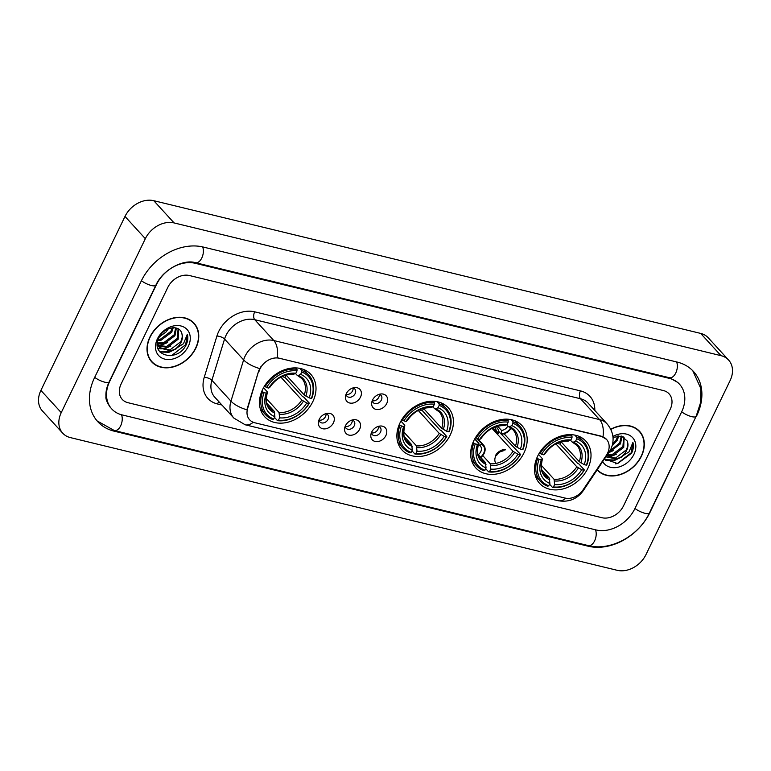 <?xml version="1.0" encoding="UTF-8"?>
<svg xmlns="http://www.w3.org/2000/svg" width="771" height="771" viewBox="0 0 771 771"><rect width="100%" height="100%" fill="white"/><g stroke="black" fill="none" stroke-linecap="round" stroke-linejoin="round"><path stroke-width="1.16" d="M400.053 422.787A31.322 24.132 137.6 0 0 402.028 450.004A31.322 24.132 137.6 0 0 450.245 434.969A31.322 24.132 137.6 0 0 448.269 407.743A31.322 24.132 137.6 0 0 400.053 422.787M473.818 440.694A31.322 24.132 137.6 0 0 475.794 467.91A31.322 24.132 137.6 0 0 524.01 452.866A31.322 24.132 137.6 0 0 522.034 425.65A31.322 24.132 137.6 0 0 473.818 440.694M537.647 456.181A31.322 24.132 137.6 0 0 539.623 483.398A31.322 24.132 137.6 0 0 587.839 468.363A31.322 24.132 137.6 0 0 585.864 441.137A31.322 24.132 137.6 0 0 537.647 456.181M262.641 389.442A31.322 24.132 137.6 0 0 264.617 416.658A31.322 24.132 137.6 0 0 312.833 401.614A31.322 24.132 137.6 0 0 310.858 374.398A31.322 24.132 137.6 0 0 262.641 389.442M333.429 422.816A8.866 6.833 -42.4 0 1 323.675 428.888A8.866 6.833 -42.4 0 1 318.481 421.554A8.866 6.833 -42.4 0 1 319.223 419.366A8.866 6.833 -42.4 0 1 327.492 413.314A8.866 6.833 -42.4 0 1 333.429 422.816M319.001 419.867A5.32 4.096 137.6 0 0 319.859 421.901A5.32 4.096 137.6 0 0 328.051 419.347A5.32 4.096 137.6 0 0 327.714 414.721A5.32 4.096 137.6 0 0 325.767 413.68M359.662 429.177A8.866 6.833 -42.4 0 1 349.899 435.249A8.866 6.833 -42.4 0 1 344.714 427.915A8.866 6.833 -42.4 0 1 345.456 425.737A8.866 6.833 -42.4 0 1 353.725 419.684A8.866 6.833 -42.4 0 1 359.662 429.177M345.235 426.238A5.32 4.096 137.6 0 0 346.092 428.262A5.32 4.096 137.6 0 0 354.284 425.708A5.32 4.096 137.6 0 0 353.947 421.091A5.32 4.096 137.6 0 0 352 420.05M385.895 435.548A8.866 6.833 -42.4 0 1 376.132 441.619A8.866 6.833 -42.4 0 1 370.947 434.285A8.866 6.833 -42.4 0 1 371.689 432.097A8.866 6.833 -42.4 0 1 379.958 426.045A8.866 6.833 -42.4 0 1 385.895 435.548M371.468 432.598A5.32 4.096 137.6 0 0 372.326 434.632A5.32 4.096 137.6 0 0 380.508 432.078A5.32 4.096 137.6 0 0 380.18 427.452A5.32 4.096 137.6 0 0 378.233 426.421M360.51 397.104A8.866 6.833 -42.4 0 1 350.757 403.175A8.866 6.833 -42.4 0 1 345.562 395.841A8.866 6.833 -42.4 0 1 346.304 393.663A8.866 6.833 -42.4 0 1 354.573 387.611A8.866 6.833 -42.4 0 1 360.51 397.104M346.083 394.154A5.32 4.096 137.6 0 0 346.94 396.188A5.32 4.096 137.6 0 0 355.132 393.634A5.32 4.096 137.6 0 0 354.795 389.018A5.32 4.096 137.6 0 0 352.848 387.977M386.743 403.474A8.866 6.833 -42.4 0 1 376.99 409.546A8.866 6.833 -42.4 0 1 371.795 402.211A8.866 6.833 -42.4 0 1 372.538 400.024A8.866 6.833 -42.4 0 1 380.807 393.971A8.866 6.833 -42.4 0 1 386.743 403.474M372.316 400.525A5.32 4.096 137.6 0 0 373.174 402.558A5.32 4.096 137.6 0 0 381.366 400.004A5.32 4.096 137.6 0 0 381.028 395.378A5.32 4.096 137.6 0 0 379.081 394.338M326.008 413.738A5.32 4.096 -42.4 0 1 325.507 416.562A5.32 4.096 -42.4 0 1 319.03 420.108M352.231 420.099A5.32 4.096 -42.4 0 1 351.74 422.932A5.32 4.096 -42.4 0 1 345.263 426.469M378.465 426.469A5.32 4.096 -42.4 0 1 377.973 429.293A5.32 4.096 -42.4 0 1 371.497 432.839M353.089 388.025A5.32 4.096 -42.4 0 1 352.588 390.858A5.32 4.096 -42.4 0 1 346.112 394.395M379.313 394.395A5.32 4.096 -42.4 0 1 378.821 397.219A5.32 4.096 -42.4 0 1 372.345 400.766M259.027 371.333A15.96 12.297 -42.4 0 1 259.981 368.904A15.96 12.297 -42.4 0 1 279.401 358.264L601.38 436.405A15.96 12.297 -42.4 0 1 606.517 439.374A15.96 12.297 -42.4 0 1 606.179 455.584L583.127 489.768A15.96 12.297 -42.4 0 1 565.047 498.066L254.758 422.759A15.96 12.297 -42.4 0 1 249.621 419.79A15.96 12.297 -42.4 0 1 247.655 408.36L258.651 370.928L260.897 366.678M149.921 336.985A28.662 22.089 137.6 0 0 151.733 361.898A28.662 22.089 137.6 0 0 195.853 348.126A28.662 22.089 137.6 0 0 194.041 323.222A28.662 22.089 137.6 0 0 149.921 336.985M150.759 360.732A28.662 22.089 137.6 0 0 152.051 361.801M597.236 469.973A28.662 22.089 137.6 0 0 597.284 470.031A28.662 22.089 137.6 0 0 641.405 456.259A28.662 22.089 137.6 0 0 639.602 431.355A28.662 22.089 137.6 0 0 610.767 429.235M253.196 422.257A20.682 11.71 -76.4 0 1 245.197 424.792L233.864 418.094A23.641 18.215 -42.4 0 1 230.953 401.151L243.617 359.893A23.641 18.215 -42.4 0 1 245.033 356.289A23.641 18.215 -42.4 0 1 273.811 340.541A20.682 11.71 103.6 0 1 277.232 357.734L601.129 436.135L606.517 439.374M259.663 368.596L259.682 368.567A20.682 8.009 17.1 0 1 243.617 359.893L224.554 339.038L211.89 380.296A23.641 18.215 137.6 0 0 214.801 397.238L233.864 418.094M221.932 405.035L217.412 403.946A29.549 22.764 -42.4 0 1 204.257 377.27A5.908 2.284 -162.9 0 1 211.89 380.296L230.953 401.151A20.682 8.009 17.1 0 0 246.884 409.815L258.651 370.928M670.211 409.256A17.733 13.656 137.6 0 0 669.093 393.856A17.733 13.656 137.6 0 0 663.388 390.55L189.415 275.526A17.733 13.656 137.6 0 0 167.837 287.342L121.114 383.987A17.733 13.656 137.6 0 0 122.232 399.388A17.733 13.656 137.6 0 0 127.947 402.693L601.91 517.717A17.733 13.656 137.6 0 0 623.498 505.911L670.211 409.256A17.733 13.656 137.6 0 0 669.093 393.856A17.733 13.656 137.6 0 0 663.388 390.55L189.415 275.526A17.733 13.656 137.6 0 0 167.837 287.342L121.114 383.987A17.733 13.656 137.6 0 0 122.232 399.388A17.733 13.656 137.6 0 0 127.947 402.693L601.91 517.717A17.733 13.656 137.6 0 0 623.498 505.911L670.211 409.256M639.487 431.664A28.662 22.089 137.6 0 0 638.533 430.285M193.926 323.531A28.662 22.089 137.6 0 0 192.981 322.153M193.829 323.415A28.363 21.858 137.6 0 0 150.162 337.043A28.363 21.858 137.6 0 0 151.945 361.695A28.363 21.858 137.6 0 0 195.612 348.068A28.363 21.858 137.6 0 0 193.829 323.415L191.796 321.189A28.363 21.858 137.6 0 0 191.69 321.083M168.502 328.639L166.073 331.925L159.462 336.792M166.073 331.925A13.358 10.293 137.6 0 0 168.117 328.909M173.253 327.704L171.721 332.176L161.023 340.242L157.862 340.628M172.27 327.771L170.921 331.289L160.214 339.356L158.151 339.693M176.376 328.08L174.95 335.703L164.252 343.77L157.535 343.615M175.692 327.906L174.15 334.826L163.442 342.893L157.409 342.922M178.525 329.044L178.178 339.24L167.48 347.307L158.421 346.054M157.91 345.707L157.313 345.225M178.101 328.783L177.378 338.353L166.671 346.42L158.151 345.485M181.551 332.793C178.814 324.08 163.481 327.386 159.009 337.65C149.584 355.498 176.472 362.833 185.609 345.928L186.052 345.071C187.835 341.293 188.269 337.698 187.343 334.286L183.498 343.693L174.978 349.147A13.358 10.293 137.6 0 0 181.05 342.372A13.358 10.293 137.6 0 0 181.551 332.793C182.66 335.587 182.351 338.623 180.597 341.881L169.899 349.957L159.404 347.576M174.978 349.147L170.709 350.834L159.799 348.029L157.4 342.893M159.799 348.029L157.294 344.502M157.448 338.806A19.265 14.842 137.6 0 0 164.869 359.141A19.265 14.842 137.6 0 0 188.326 346.304A19.265 14.842 137.6 0 0 180.906 325.969A19.265 14.842 137.6 0 0 157.448 338.806M149.815 359.353A28.363 21.858 137.6 0 0 149.911 359.469L151.945 361.695M187.343 334.286L185.676 344.666L171.875 355.364L169.928 355.739M174.111 349.6L168.656 351.836L159.626 351.605M170.892 346.073L165.428 348.299L161.062 348.839M160.628 348.829L157.93 348.502M167.664 342.536L162.199 344.772L158.074 345.312M176.819 348.531L169.051 352.27L159.982 352.029M597.506 469.828L597.409 469.722A28.363 21.858 137.6 0 0 597.506 469.828A28.363 21.858 137.6 0 0 641.173 456.201A28.363 21.858 137.6 0 0 639.381 431.548L637.347 429.322A28.363 21.858 137.6 0 0 637.251 429.216M639.381 431.548A28.363 21.858 137.6 0 0 610.863 429.447M613.061 438.111A13.358 10.293 137.6 0 0 613.677 437.041M618.805 435.837L617.282 440.308L612.135 445.889M617.831 435.904L616.472 439.422L612.598 444.057M621.937 436.213L620.51 443.836L609.341 452.008M621.253 436.039L619.701 442.959L610.112 450.717M624.086 437.176L623.739 447.373L613.041 455.439L607.018 455.478M623.652 436.916L622.929 446.486L612.232 454.553L607.452 454.832M604.647 458.996L617.638 463.583L631.603 453.203C633.386 449.426 633.82 445.831 632.904 442.419L629.059 451.835L620.53 457.28A13.358 10.293 137.6 0 0 626.601 450.505A13.358 10.293 137.6 0 0 627.112 440.925C628.22 443.73 627.902 446.756 626.158 450.023L615.46 458.09L606.189 456.702M620.53 457.28L616.27 458.967L606.073 456.866M602.787 461.742A19.265 14.842 137.6 0 0 618.197 467.187A19.265 14.842 137.6 0 0 633.878 454.437A19.265 14.842 137.6 0 0 631.661 436.723A19.265 14.842 137.6 0 0 612.916 436.473M627.112 440.925L621.619 436.126L613.012 437.35M613.976 436.916L613.07 438.333M632.904 442.419L631.227 452.799L617.436 463.496L615.489 463.872M619.672 457.733L614.208 459.969L605.177 459.738M616.443 454.206L610.979 456.432L606.623 456.972M613.215 450.678L608.984 452.548A20.682 3.942 34 0 1 607.654 452.972M622.37 456.663L614.612 460.403L605.534 460.162M286.186 375.159A28.074 21.627 -42.4 0 1 284.991 377.366L302.521 396.545L303.928 397.238L309.364 403.185L308.92 403.512A28.132 21.675 137.6 0 1 278.466 420.185L279.603 417.824A25.414 19.583 137.6 0 0 306.733 402.982L301.818 400.043L280.846 377.096M266.236 398.501L279.044 412.504L279.603 417.824M264.096 392.632L262.632 391.841A29.308 22.59 137.6 0 0 265.59 414.75A29.308 22.59 137.6 0 0 272.732 419.501L273.734 419.029A28.132 21.675 137.6 0 1 264.096 392.632L266.284 393.162A25.414 19.583 137.6 0 0 274.871 416.677L274.303 411.357L266.843 403.194M263.537 387.717L267.103 391.61L267.296 392.429L266.284 393.162M311.831 398.096A29.308 22.59 137.6 0 0 308.863 375.198A29.308 22.59 137.6 0 0 301.731 370.446L301.75 372.027A28.132 21.675 137.6 0 1 311.378 398.424L311.831 398.096M299.823 368.365L301.731 370.446M278.466 420.185L277.464 420.648A29.308 22.59 137.6 0 0 309.364 403.185M277.464 420.648L274.515 417.419M262.632 391.841L261.909 391.051M311.378 398.424L309.19 397.894A25.414 19.583 137.6 0 0 300.613 374.378L301.75 372.027M306.733 402.982L308.92 403.512M274.871 416.677L273.734 419.029M300.613 374.378L298.329 375.438L297.066 375.207L295.447 373.434M286.08 375.053L304.275 394.954L309.19 397.894M305.875 396.111A22.735 17.511 137.6 0 0 298.329 375.438L297.066 375.207M267.103 391.61L267.296 392.429A22.735 17.511 137.6 0 0 274.842 413.092M264.482 386.088L266.554 387.543A28.132 21.675 137.6 0 1 297.008 370.88L296.999 369.299A29.308 22.59 137.6 0 0 265.099 386.763M296.999 369.299L295.727 367.902M297.008 370.88L295.871 373.231A25.414 19.583 137.6 0 0 268.751 388.073L266.554 387.543M292.334 374.06L293.597 374.292L295.871 373.231M268.751 388.073L269.754 387.341L269.561 386.531L269.754 387.341A22.735 17.511 137.6 0 1 293.597 374.292M281.839 376.595L284.991 377.366M423.597 408.514A28.074 21.627 -42.4 0 1 422.392 410.712L439.933 429.9L441.34 430.584L446.775 436.531L446.332 436.858A28.132 21.675 137.6 0 1 415.877 453.531L417.015 451.17A25.414 19.583 137.6 0 0 444.144 436.328L439.229 433.389L418.248 410.442M403.647 431.847L416.446 445.85L417.015 451.17M401.508 425.978L400.043 425.197A29.308 22.59 137.6 0 0 403.002 448.096A29.308 22.59 137.6 0 0 410.133 452.847L411.136 452.384A28.132 21.675 137.6 0 1 401.508 425.978L403.696 426.508A25.414 19.583 137.6 0 0 412.283 450.023L411.714 444.703L404.255 436.54M400.939 421.062L404.505 424.966L404.708 425.775L403.696 426.508M449.233 431.452A29.308 22.59 137.6 0 0 446.274 408.543A29.308 22.59 137.6 0 0 439.142 403.792L439.152 405.373A28.132 21.675 137.6 0 1 448.789 431.77L449.233 431.452M437.234 401.71L439.142 403.792M415.877 453.531L414.875 453.994A29.308 22.59 137.6 0 0 446.775 436.531M414.875 453.994L411.916 450.765M400.043 425.197L399.32 424.397M448.789 431.77L446.602 431.24A25.414 19.583 137.6 0 0 438.015 407.724L439.152 405.373M444.144 436.328L446.332 436.858M412.283 450.023L411.136 452.384M438.015 407.724L435.74 408.794L434.478 408.563L432.849 406.78M423.491 408.399L441.687 428.3L446.602 431.24M443.286 429.457A22.735 17.511 137.6 0 0 435.74 408.794L434.478 408.563M404.505 424.966L404.708 425.775A22.735 17.511 137.6 0 0 412.254 446.438M401.893 419.443L403.965 420.889A28.132 21.675 137.6 0 1 434.42 404.226L434.41 402.645A29.308 22.59 137.6 0 0 402.501 420.108M434.41 402.645L433.129 401.248M434.42 404.226L433.283 406.577A25.414 19.583 137.6 0 0 406.153 421.429L403.965 420.889M429.746 407.406L431.008 407.637L433.283 406.577M406.153 421.429L407.165 420.687L406.963 419.877L407.165 420.687A22.735 17.511 137.6 0 1 431.008 407.637M419.251 409.95L422.392 410.712M498.644 431.326L520.55 454.437L520.097 454.765A28.132 21.675 137.6 0 1 489.643 471.428L490.78 469.076A25.414 19.583 137.6 0 0 517.91 454.235L512.994 451.295L492.023 428.348M482.742 455.584L490.221 463.756L490.78 469.076M475.273 443.884L473.818 443.094A29.308 22.59 137.6 0 0 476.777 466.002A29.308 22.59 137.6 0 0 483.909 470.753L484.911 470.281A28.132 21.675 137.6 0 1 475.273 443.884L477.471 444.414A25.414 19.583 137.6 0 0 486.048 467.93L485.479 462.61L478.242 454.678M474.714 438.969L478.28 442.862L478.473 443.682L477.471 444.414M523.008 449.348A29.308 22.59 137.6 0 0 520.049 426.45A29.308 22.59 137.6 0 0 512.908 421.698L512.927 423.279A28.132 21.675 137.6 0 1 522.565 449.676L523.008 449.348M511.009 419.617L512.908 421.698M489.643 471.428L488.641 471.9A29.308 22.59 137.6 0 0 520.55 454.437M488.641 471.9L485.691 468.672M473.818 443.094L473.095 442.303M522.565 449.676L520.367 449.146A25.414 19.583 137.6 0 0 511.79 425.631L512.927 423.279M517.91 454.235L520.097 454.765M486.048 467.93L484.911 470.281M511.79 425.631L509.506 426.691L508.253 426.459L506.624 424.686M504.08 433.755L515.452 446.207L520.367 449.146M517.052 447.353A22.735 17.511 137.6 0 0 509.506 426.691L508.253 426.459M478.28 442.862L478.473 443.682A22.735 17.511 137.6 0 0 486.019 464.344M475.659 437.34L477.731 438.795A28.132 21.675 137.6 0 1 508.185 422.123L508.176 420.552A29.308 22.59 137.6 0 0 476.276 438.005M508.176 420.552L506.904 419.154M508.185 422.123L507.048 424.484A25.414 19.583 137.6 0 0 479.928 439.325L477.731 438.795M503.511 425.313L504.774 425.544L507.048 424.484M479.928 439.325L480.94 438.593L480.738 437.783L480.94 438.593A22.735 17.511 137.6 0 1 504.774 425.544M561.192 441.908A28.074 21.627 -42.4 0 1 559.987 444.106L577.527 463.294L578.934 463.978L584.37 469.925L583.926 470.252A28.132 21.675 137.6 0 1 553.472 486.925L554.609 484.564A25.414 19.583 137.6 0 0 581.739 469.722L576.824 466.783L555.843 443.836M541.242 465.241L554.05 479.244L554.609 484.564M539.102 459.371L537.638 458.591A29.308 22.59 137.6 0 0 540.596 481.49A29.308 22.59 137.6 0 0 547.738 486.241L548.74 485.778A28.132 21.675 137.6 0 1 539.102 459.371L541.29 459.901A25.414 19.583 137.6 0 0 549.877 483.417L549.309 478.097L541.849 469.934M538.543 454.456L542.109 458.36L542.302 459.169L541.29 459.901M586.827 464.846A29.308 22.59 137.6 0 0 583.869 441.937A29.308 22.59 137.6 0 0 576.737 437.186L576.756 438.766A28.132 21.675 137.6 0 1 586.384 465.164L586.827 464.846M574.829 435.104L576.737 437.186M553.472 486.925L552.47 487.388A29.308 22.59 137.6 0 0 584.37 469.925M552.47 487.388L549.521 484.159M537.638 458.591L536.915 457.791M586.384 465.164L584.196 464.634A25.414 19.583 137.6 0 0 575.609 441.118L576.756 438.766M581.739 469.722L583.926 470.252M549.877 483.417L548.74 485.778M575.609 441.118L573.335 442.188L572.072 441.956L570.444 440.174M561.086 441.793L579.281 461.694L584.196 464.634M580.881 462.851A22.735 17.511 137.6 0 0 573.335 442.188L572.072 441.956M542.109 458.36L542.302 459.169A22.735 17.511 137.6 0 0 549.848 479.832M539.488 452.837L541.56 454.283A28.132 21.675 137.6 0 1 572.015 437.62L572.005 436.039A29.308 22.59 137.6 0 0 540.105 453.502M572.005 436.039L570.733 434.642M572.015 437.62L570.877 439.971A25.414 19.583 137.6 0 0 543.748 454.823L541.56 454.283M567.34 440.8L568.603 441.031L570.877 439.971M543.748 454.823L544.76 454.08L544.567 453.271L544.76 454.08A22.735 17.511 137.6 0 1 568.603 441.031M556.845 443.344L559.987 444.106M495.753 426.749A8.866 6.833 137.6 0 0 498.654 432.926L498.403 433.447A9.454 7.286 -42.4 0 1 496.707 432.174A9.454 7.286 -42.4 0 1 495.204 426.941M496.803 426.421A6.505 5.011 137.6 0 0 497.873 429.071A6.505 5.011 137.6 0 0 498.644 429.717L497.285 428.233M498.654 432.926L498.644 429.717M498.644 431.297L501.237 434.131A9.454 7.286 137.6 0 0 511.038 428.059M501.237 434.131L501.487 433.61A8.866 6.833 137.6 0 0 510.643 427.799M497.642 426.199L501.487 430.411L501.487 433.61M501.487 430.411A6.505 5.011 137.6 0 0 507.838 426.016M478.502 443.161A9.454 7.286 -42.4 0 1 479.042 443.161L474.897 438.632M480.805 457.482A9.454 7.286 137.6 0 0 484.178 453.338A9.454 7.286 137.6 0 0 483.581 445.127A9.454 7.286 137.6 0 0 481.885 443.855L476.806 438.294M480.497 457.145A8.866 6.833 137.6 0 0 483.706 453.223A8.866 6.833 137.6 0 0 481.634 444.375L479.61 445.349L478.415 444.048M478.126 454.765A6.505 5.011 137.6 0 0 480.796 451.652A6.505 5.011 137.6 0 0 480.381 446.004A6.505 5.011 137.6 0 0 479.61 445.349M478.483 443.836L479.042 443.161M481.885 443.855L481.634 444.375M495.261 456.027A9.454 7.286 -42.4 0 1 505.275 449.532M503 451.025A6.505 5.011 137.6 0 0 496.611 455.497M505.024 450.052A8.866 6.833 137.6 0 0 496.505 454.803A8.866 6.833 137.6 0 0 495.926 463.41M634.861 508.667L681.574 412.022A31.91 24.585 137.6 0 0 679.569 384.286A31.91 24.585 137.6 0 0 669.286 378.349L195.323 263.316A31.91 24.585 137.6 0 0 156.474 284.576L109.752 381.221A31.91 24.585 137.6 0 0 111.766 408.958A31.91 24.585 137.6 0 0 122.04 414.894L596.012 529.928A31.91 24.585 137.6 0 0 634.861 508.667M730.098 380.604A23.641 18.215 137.6 0 0 728.605 360.057A23.641 18.215 137.6 0 0 720.991 355.653L174.111 222.935A23.641 18.215 137.6 0 0 145.334 238.682L61.237 412.639A23.641 18.215 137.6 0 0 62.73 433.186A23.641 18.215 137.6 0 0 70.334 437.591L617.224 570.309A23.641 18.215 137.6 0 0 646.002 554.561L730.098 380.604M728.605 360.057L708.27 337.814A23.641 18.215 137.6 0 0 700.666 333.409L153.776 200.691A23.641 18.215 137.6 0 0 124.998 216.439L40.902 390.396A23.641 18.215 137.6 0 0 42.395 410.943L62.73 433.186M696.733 415.694A50.828 39.157 137.6 0 0 693.524 371.526A50.828 39.157 137.6 0 0 677.16 362.071L203.187 247.038A50.828 39.157 137.6 0 0 141.324 280.904L94.602 377.549A50.828 39.157 137.6 0 0 97.811 421.718A50.828 39.157 137.6 0 0 114.175 431.172L588.138 546.205A50.828 39.157 137.6 0 0 650.011 512.339L696.531 415.482M580.428 390.878A5.908 3.344 -76.4 0 0 580.515 398.752L254.748 319.686A23.641 18.215 137.6 0 0 225.98 335.443A23.641 18.215 137.6 0 0 224.554 339.038A5.908 2.284 -162.9 0 0 216.921 336.011A29.549 22.764 -42.4 0 1 254.671 311.821L580.428 390.878A29.549 22.764 -42.4 0 1 594.807 410.451M588.128 403.146A23.641 18.215 137.6 0 0 580.515 398.752L599.578 419.607A23.641 18.215 -42.4 0 1 607.191 424.002L588.128 403.146M602.999 436.8A20.682 11.71 -76.4 0 0 599.578 419.607L273.811 340.541L254.748 319.686A5.908 3.344 -76.4 0 1 254.671 311.821M565.856 498.23A20.682 11.71 103.6 0 1 557.944 500.687L245.197 424.792M582.172 491.069A20.682 3.942 34 0 0 583.319 490.616C577.103 499.184 568.641 502.538 557.944 500.687M204.257 377.27L216.921 336.011M218.964 401.787A5.908 3.344 -76.4 0 0 217.412 403.946M279.044 412.504A21.867 16.846 137.6 0 0 301.818 400.043M267.402 392.294C265.59 400.236 266.313 405.488 269.551 408.032A21.867 16.846 137.6 0 0 274.303 411.357M279.574 414.239A22.735 17.511 137.6 0 0 303.417 401.19M304.275 394.954A21.867 16.846 137.6 0 0 301.827 378.532L297.461 375.487M416.446 445.85A21.867 16.846 137.6 0 0 439.229 433.389M404.814 425.64C403.002 433.591 403.715 438.834 406.953 441.388A21.867 16.846 137.6 0 0 411.714 444.703M416.986 447.585A22.735 17.511 137.6 0 0 440.819 434.545M441.687 428.3A21.867 16.846 137.6 0 0 439.239 411.878L434.863 408.842M490.221 463.756A21.867 16.846 137.6 0 0 512.994 451.295M478.579 443.547C476.767 451.488 477.49 456.74 480.728 459.285A21.867 16.846 137.6 0 0 485.479 462.61M490.751 465.491A22.735 17.511 137.6 0 0 514.594 452.442M515.452 446.207A21.867 16.846 137.6 0 0 513.004 429.784L508.638 426.739M554.05 479.244A21.867 16.846 137.6 0 0 576.824 466.783M542.408 459.034C540.596 466.985 541.309 472.228 544.557 474.782A21.867 16.846 137.6 0 0 549.309 478.097M554.58 480.979A22.735 17.511 137.6 0 0 578.423 467.939M579.281 461.694A21.867 16.846 137.6 0 0 576.833 445.272L572.458 442.236M676.601 361.936A9.454 5.349 103.6 0 1 675.762 372.991A9.454 5.349 103.6 0 1 669.469 377.732L678.037 382.618M692.772 370.726L700.8 388.497L700.646 402.395L696.146 416.301A9.454 2.776 -154.2 0 1 691.693 416.639A9.454 2.776 -154.2 0 1 681.68 411.81M696.146 416.301L649.423 512.946A9.454 2.776 -154.2 0 1 644.98 513.284A9.454 2.776 -154.2 0 1 634.957 508.455M649.423 512.946C638.822 535.874 610.507 551.458 588.321 545.589A9.454 5.349 -76.4 0 0 594.614 540.847A9.454 5.349 -76.4 0 0 595.453 529.793M97.079 420.899L114.359 430.555A9.454 5.349 -76.4 0 0 120.652 425.814A9.454 5.349 -76.4 0 0 121.481 414.75M94.698 377.347A9.454 2.776 25.8 0 0 104.721 382.165A9.454 2.776 25.8 0 0 109.164 381.838L155.887 285.193C162.729 269.571 183.556 258.911 195.497 262.699L669.469 377.732M141.421 280.702A9.454 2.776 25.8 0 0 151.444 285.521A9.454 2.776 25.8 0 0 155.887 285.193M202.628 246.913A9.454 5.349 103.6 0 1 201.8 257.957A9.454 5.349 103.6 0 1 195.497 262.699M700.666 333.409L720.991 355.653M40.902 390.396L61.237 412.639M124.998 216.439L145.334 238.682M153.776 200.691L174.111 222.935M587.367 545.357L588.138 546.205M113.385 430.305L114.175 431.172M668.515 377.491L669.286 378.349M194.571 262.497L195.323 263.316M583.319 490.616L610.728 449.522C614.776 440.424 613.591 431.914 607.191 424.002M303.639 369.473L308.863 375.198M260.367 409.025L265.59 414.75M269.84 387.264C276.182 378.359 283.901 374.07 292.999 374.407M441.041 402.819L446.274 408.543M397.769 442.371L403.002 448.096M407.242 420.609C413.593 411.704 421.313 407.416 430.411 407.763M514.816 420.725L520.049 426.45M471.544 460.277L476.777 466.002M481.017 438.506C487.359 429.611 495.078 425.322 504.176 425.659M578.645 436.213L583.869 441.937M535.373 475.765L540.596 481.49M544.837 454.003C551.188 445.098 558.908 440.81 568.005 441.147M492.833 427.934L496.707 432.174M477.818 438.815L483.581 445.127M110.243 407.29C106.957 402.385 105.521 398.761 105.945 396.419C105.656 391.909 106.726 387.052 109.164 381.838M588.321 545.589L114.359 430.555"/></g></svg>
